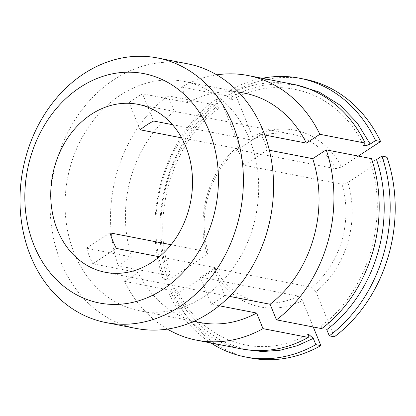 <?xml version="1.0" encoding="UTF-8"?>
<svg xmlns="http://www.w3.org/2000/svg" width="416" height="416" viewBox="0 0 416 416"><rect width="100%" height="100%" fill="white"/><g stroke="black" fill="none" stroke-linecap="round" stroke-linejoin="round"><path stroke-width="0.31" stroke-dasharray="2.08 1.56" d="M181.657 137.857L238.254 148.845A85.55 70.283 -79 0 0 208.088 251.904L171.07 244.717M184.132 81.437A116.823 95.976 -79 0 1 249.449 139.001A116.823 95.976 101 0 1 203.133 297.232A116.823 95.976 101 0 1 139.61 310.799A116.823 95.976 101 0 1 74.298 253.235A116.823 95.976 -79 0 1 86.674 129.844A116.823 95.976 -79 0 1 184.132 81.437L238.368 91.967M213.746 268.289L224.838 295.464A116.823 95.976 101 0 1 218.223 300.16A116.823 95.976 101 0 1 211.364 304.252L200.273 277.077A85.55 70.283 -79 0 0 213.746 268.289L311.828 287.326A85.55 70.283 -79 0 0 341.988 184.267L243.911 165.23A85.55 70.283 -79 0 0 241.093 157.217A85.55 70.283 -79 0 0 237.562 149.672L335.644 168.714A85.55 70.283 -79 0 0 291.34 134.103A85.55 70.283 -79 0 0 251.727 140.057L172.448 124.67M224.838 295.464L229.596 296.39M269.365 150.249L267.452 149.874A116.823 95.976 -79 0 0 264.534 141.929A116.823 95.976 101 0 0 261.102 134.321L264.784 135.034M159.364 256.771L214.438 267.462A85.55 70.283 -79 0 0 258.736 302.068A85.55 70.283 -79 0 0 298.355 296.114L200.273 277.077M219.159 305.765L211.364 304.252M298.355 296.114L302.463 300.513L313.269 326.992M214.438 267.462L213.564 270.156A90.043 73.975 -79 0 0 302.463 300.513M167.372 329.098A134.794 110.739 101 0 1 124.576 281.372L169.842 290.16A134.794 110.739 -79 0 0 241.805 348.946M124.576 281.372L138.086 272.563A116.823 95.976 -79 0 0 199.966 322.514M116.355 248.42L92.82 263.775L138.086 272.563M210.86 342.94A141.986 116.646 101 0 1 169.473 294.658L174.502 295.636L213.564 270.156M169.473 294.658L174.876 291.138L176.509 288.912L173.93 288.517L169.842 290.16M341.988 184.267L347.89 182.546L386.953 157.071M267.452 149.874L243.911 165.23M371.493 158.642L369.834 160.794L372.346 161.278L376.522 159.619M311.828 287.326L315.936 291.725A90.043 73.975 -79 0 0 347.89 182.546M326.768 329.612L324.262 326.102L321.745 325.39L321.734 328.635M334.339 336.825L315.936 291.725M131.737 257.005L118.232 265.814A134.794 110.739 101 0 1 167.986 95.82L174.351 111.415A116.823 95.976 -79 0 0 131.737 257.005L86.471 248.217A116.823 95.976 -79 0 0 89.383 256.168A116.823 95.976 -79 0 0 92.82 263.775M250.494 357.958A141.986 116.646 101 0 1 174.502 295.636M86.471 248.217L110.011 232.866M244.488 93.153A116.823 95.976 -79 0 0 187.824 102.627L142.558 93.839L153.65 121.02M187.824 102.627L181.459 87.032A134.794 110.739 101 0 1 216.726 74.854M293.181 84.297A134.794 110.739 -79 0 0 226.725 95.82L181.459 87.032M226.725 95.82L231.639 100.11L231.754 96.798L229.211 90.558A141.986 116.646 101 0 1 262.236 78.291M251.727 140.057L252.647 136.635L234.239 91.536L229.211 90.558M335.644 168.714L341.541 166.993A90.043 73.975 -79 0 0 252.647 136.635M237.562 149.672L261.102 134.321M358.28 156.078L341.541 166.993M208.088 251.904L207.215 254.602L168.158 280.077L163.124 279.1A141.986 116.646 101 0 1 215.738 99.346L218.28 105.581L218.27 108.826L215.764 108.124L213.252 104.608A134.794 110.739 -79 0 0 163.498 274.602L118.232 265.814M163.498 274.602L167.669 272.943L170.186 273.421L168.527 275.579L163.124 279.1M238.254 148.845L239.174 145.423A90.043 73.975 -79 0 0 207.215 254.602M167.986 95.82L213.252 104.608M140.176 129.802L129.085 102.627L174.351 111.415M215.738 99.346L220.766 100.324L239.174 145.423M136.183 328.442A134.794 110.739 101 0 1 60.824 262.023A134.794 110.739 101 0 1 75.104 119.647A134.794 110.739 101 0 1 187.559 63.794M244.301 349.393L222.42 341.468L202.951 328.307L186.93 311.038L174.876 291.138M129.085 102.627A116.823 95.976 101 0 1 142.558 93.839M234.239 91.536A141.986 116.646 101 0 1 304.611 79.191M168.158 280.077A141.986 116.646 101 0 1 220.766 100.324M231.754 96.798L246.511 89.944L262.371 85.42L278.923 83.621L295.672 84.817M168.527 275.579C159.312 249.038 157.726 214.224 167.404 181.704C176.795 149.074 196.628 121.576 218.28 105.581M258.736 302.068L105.331 272.288M291.34 134.103L137.935 104.328M139.61 310.799L193.846 321.329M308.376 334.105C260.437 361.967 201.089 341.749 176.509 288.907M321.745 325.39C367.947 292.042 389.953 216.96 369.829 160.8M231.644 100.11C279.583 72.254 338.931 92.472 363.506 145.309M218.275 108.831C172.073 142.173 150.067 217.256 170.191 273.421"/><path stroke-width="0.62" d="M172.448 124.67L153.65 121.02A85.55 70.283 -79 0 0 146.744 125.003A85.55 70.283 -79 0 0 140.176 129.802L181.657 137.857M171.07 244.717L110.011 232.866A85.55 70.283 -79 0 0 112.83 240.874A85.55 70.283 -79 0 0 116.355 248.42L159.364 256.771M57.502 230.136A85.55 70.283 101 0 1 91.416 114.26A85.55 70.283 101 0 1 137.935 104.328A85.55 70.283 101 0 1 185.765 146.479A85.55 70.283 101 0 1 176.706 236.844A85.55 70.283 101 0 1 105.331 272.288A85.55 70.283 101 0 1 57.502 230.136M229.596 296.39L270.104 304.252A116.823 95.976 -79 0 0 312.718 158.662L269.365 150.249M209.212 131.191A116.823 95.976 101 0 1 162.9 289.422A116.823 95.976 101 0 1 34.06 245.424A116.823 95.976 101 0 1 80.371 87.194A116.823 95.976 101 0 1 209.212 131.191M179.306 306.93A134.794 110.739 -79 0 0 232.742 124.353A134.794 110.739 -79 0 0 157.383 57.933A134.794 110.739 -79 0 0 44.923 113.786A134.794 110.739 -79 0 0 30.644 256.168A134.794 110.739 -79 0 0 106.007 322.582A134.794 110.739 -79 0 0 179.306 306.93M157.383 57.933L187.559 63.794A134.794 110.739 101 0 1 262.922 130.213A134.794 110.739 101 0 1 209.482 312.785A134.794 110.739 101 0 1 136.183 328.442L106.007 322.582M193.846 321.329L199.966 322.514A116.823 95.976 -79 0 0 256.63 313.04L219.159 305.765M256.63 313.04L262.995 328.635A134.794 110.739 101 0 1 196.539 340.158A134.794 110.739 101 0 1 167.372 329.098M196.539 340.158L241.805 348.946A134.794 110.739 -79 0 0 308.261 337.423L262.995 328.635M308.261 337.423L308.381 334.11L313.295 338.4L315.838 344.635A141.986 116.646 101 0 1 245.466 356.98A141.986 116.646 101 0 1 210.86 342.94M313.269 326.992L320.866 345.613L315.838 344.635M312.718 158.662L326.227 149.854A134.794 110.739 101 0 1 276.468 319.852L321.734 328.635A134.794 110.739 -79 0 0 371.493 158.642L326.227 149.854M376.522 159.619L381.924 156.094A141.986 116.646 101 0 1 329.311 335.847L326.768 329.612C348.421 313.617 368.254 286.125 377.645 253.495C387.322 220.974 385.736 186.155 376.522 159.619M329.311 335.847L334.339 336.825A141.986 116.646 101 0 0 386.953 157.071L381.924 156.094M276.468 319.852L270.104 304.252M320.866 345.613A141.986 116.646 101 0 1 250.494 357.958L245.466 356.98M262.236 78.291A141.986 116.646 101 0 1 299.582 78.218A141.986 116.646 101 0 1 375.575 140.54L370.172 144.061L366.096 145.704L363.511 145.309L365.144 143.083A134.794 110.739 -79 0 0 293.181 84.297L247.915 75.509A134.794 110.739 101 0 1 319.878 134.295L365.144 143.083M319.878 134.295L306.368 143.109A116.823 95.976 -79 0 0 244.488 93.153L238.368 91.967M264.784 135.034L306.368 143.109M375.575 140.54L380.604 141.513L358.28 156.078M313.295 338.4L297.388 345.675L280.207 350.236L262.293 351.572L244.301 349.393M216.726 74.854A134.794 110.739 101 0 1 247.915 75.509M299.582 78.218L304.611 79.191A141.986 116.646 101 0 1 380.604 141.513M295.672 84.817L319.103 92.014L340.07 105.186L357.318 123.094L370.172 144.061"/></g></svg>
